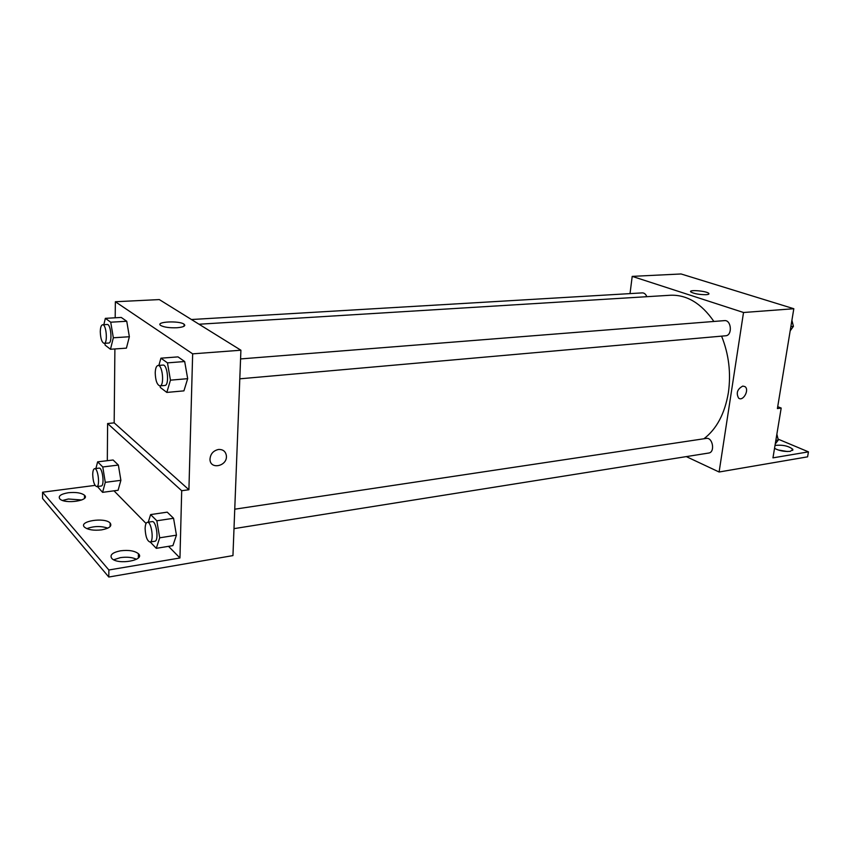 <?xml version="1.0" encoding="UTF-8"?>
<svg xmlns="http://www.w3.org/2000/svg" width="851" height="851" viewBox="0 0 851 851"><rect width="100%" height="100%" fill="white"/><g stroke="black" fill="none" stroke-linecap="round" stroke-linejoin="round"><path stroke-width="1.28" d="M630.027 293.616L632.208 276.373L681.077 273.969L793.813 308.732L777.399 408.576L781.186 408.055L772.963 457.859L808.45 451.86L807.588 456.838L719.106 472.007L686.3 456.604M646.834 296.701C645.781 294.169 644.281 292.893 642.335 292.882L191.443 319.519M632.208 276.373L743.519 312.498L719.106 472.007M233.993 528.641L708.702 453.04C715.329 452.36 712.776 437.052 706.256 438.414L234.748 509.196M239.791 378.823L725.616 335.783C732.658 335.549 731.434 319.689 724.446 320.625L240.567 358.931M703.915 438.765C716.67 428.978 724.818 413.607 728.382 392.651C731.126 373.132 728.86 354.293 721.584 336.145M713.883 321.455C701.373 303.36 686.885 294.627 670.428 295.244L199.017 324.231M706.181 294.691C699.15 294.669 694.022 293.744 690.778 291.904C688.087 289.393 706.968 290.978 708.809 293.425C709.34 294.095 708.457 294.52 706.181 294.691M743.519 312.498L793.813 308.732M742.806 386.077L744.955 386.609C749.742 389.673 743.072 401.832 738.625 398.13C735.924 393.077 737.317 389.056 742.806 386.077L744.955 386.609C749.742 389.673 743.061 401.832 738.625 398.13M778.069 439.116L808.45 451.86M778.037 449.956L787.388 451.53M777.708 406.682L781.186 408.055M775.016 445.403C782.75 444.658 788.696 445.977 792.855 449.339L790.388 451.338C784.452 451.807 779.176 450.807 774.538 448.349M184.805 325.316L184.061 325.518M115.193 317.795L115.353 301.743L159.318 299.584L240.907 350.218L232.951 555.597L108.8 577.031L42.593 498.526L42.55 492.218L95.067 485.378M115.353 301.743L192.656 353.846L188.911 489.74L114.172 422.862L107.609 423.543L107.311 460.689M114.172 422.862L114.896 348.953M187.677 378.674L184.678 361.526L178.008 356.888L184.678 361.526L187.677 378.674L183.922 390.864L187.677 378.674L170.455 380.163L166.817 392.428L160.328 387.46L160.062 385.886M126.746 321.263L121.246 317.444L126.746 321.263L129.363 336.741L126.746 321.263L110.726 322.199L113.332 337.783L110.492 349.261L105.152 345.166L104.843 343.293M126.416 348.144L129.363 336.741L126.416 348.144L110.492 349.261M176.965 327.752C169.509 328.007 164.094 327.252 160.733 325.476C154.797 321.689 179.359 320.423 184.093 324.22C185.912 325.976 183.539 327.156 176.965 327.752M192.656 353.846L240.907 350.218M218.505 449.466C223.058 449.307 225.685 451.413 226.387 455.796C227.589 466.21 210.059 470.082 209.984 459.327C210.378 453.987 213.218 450.7 218.505 449.466C223.058 449.307 225.685 451.413 226.387 455.796L226.387 455.796C227.589 466.199 210.059 470.082 209.984 459.327M188.911 489.74L181.699 490.729L179.955 557.979L108.864 569.989L108.8 577.031M108.864 569.989L42.55 492.218M86.845 528.652C93.876 526.024 100.865 525.854 107.811 528.152M113.683 559.767L120.395 557.639C126.852 556.735 132.224 557.277 136.5 559.267M62.591 500.452L68.346 499.005L81.76 499.973M181.699 490.729L107.609 423.543M118.363 465.061L113.109 459.997L118.363 465.061L120.885 480.326L118.363 465.061L102.769 466.965L105.279 482.347L102.588 492.346L97.397 486.506M118.087 490.272L120.885 480.326L118.087 490.272L102.588 492.346M173.561 518.27L167.221 512.153L173.561 518.27L176.444 535.162L173.561 518.27L156.839 520.78L159.701 537.811L156.286 548.331L150.201 541.991M172.902 545.629L176.444 535.162L172.902 545.629L156.286 548.331M179.955 557.979L168.519 546.342M146.064 523.471L114.002 490.825M101.684 529.865C93.791 530.747 88.089 529.875 84.557 527.226C77.845 521.216 104.779 516.929 110.141 523.046C112.247 526.067 109.428 528.343 101.684 529.865M120.48 550.81C128.65 549.82 134.628 550.788 138.415 553.703C145.787 560.139 118.108 565.298 111.875 558.522C109.46 555.086 112.332 552.512 120.48 550.81M68.346 492.729C75.92 491.995 81.313 492.835 84.515 495.261C90.642 500.579 64.846 504.473 59.815 498.899C57.953 496.09 60.793 494.037 68.346 492.729M103.843 324.699L105.354 318.348L110.726 322.199M104.12 343.347L108.694 343.038C112.577 343.251 110.992 323.805 107.183 324.497L102.588 324.774C101.163 325.146 100.397 327.475 100.28 331.773C100.567 338.613 101.843 342.474 104.12 343.347C107.971 343.559 106.375 324.071 102.588 324.774M113.332 337.783L129.363 336.741M105.354 318.348L121.246 317.444M158.871 365.398L160.924 358.186L167.466 362.866L170.455 380.163M159.914 385.897L164.839 385.46C169.562 385.567 167.583 364.185 162.956 365.079L158.02 365.473C156.339 365.887 155.403 368.366 155.222 372.908C155.51 380.599 157.073 384.929 159.914 385.897C164.594 386.014 162.615 364.579 158.02 365.473M166.817 392.428L183.922 390.864M160.924 358.186L178.008 356.888M167.466 362.866L184.678 361.526M95.908 468.518L97.631 461.848L102.769 466.965M96.716 486.602L101.184 486.017C104.779 486.006 102.567 467.231 99.067 468.124L94.599 468.678C93.419 469.018 92.791 471.007 92.716 474.635C93.078 481.677 94.408 485.666 96.716 486.602C100.29 486.591 98.067 467.784 94.599 468.678M105.279 482.347L120.885 480.326M97.631 461.848L113.109 459.997M148.255 522.184L150.616 514.589L156.839 520.78M150.01 542.023L154.808 541.257C159.137 541.076 156.329 520.45 152.138 521.599L147.351 522.323C145.989 522.716 145.255 524.79 145.117 528.535C145.51 536.492 147.138 540.981 150.01 542.023C154.308 541.853 151.499 521.174 147.351 522.323M159.701 537.811L176.444 535.162M150.616 514.589L167.221 512.153M791.909 320.284L793.409 326.348L790.175 330.869M790.877 326.571L793.409 326.348M776.878 434.191L778.293 440.031L775.25 443.999M775.846 440.424L778.293 440.031M708.809 293.425L708.702 294.169M792.855 449.339L792.664 450.456M184.093 324.22L184.05 326.241M84.515 495.261L84.504 498.282M138.415 553.703L138.341 557.926M110.141 523.046L110.109 526.609"/></g></svg>
